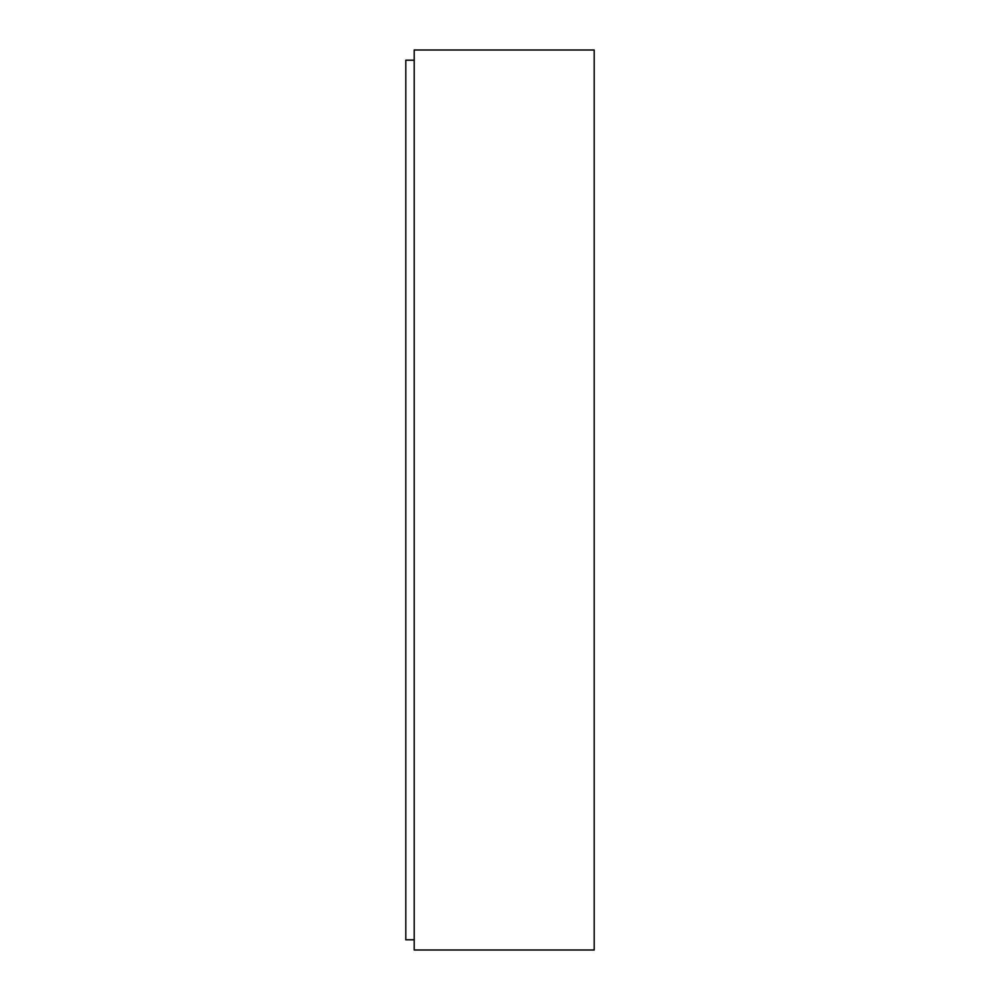 <?xml version="1.0" encoding="UTF-8"?>
<svg xmlns="http://www.w3.org/2000/svg" width="1000" height="1000" viewBox="0 0 1000 1000"><rect width="100%" height="100%" fill="white"/><g stroke="black" fill="none" stroke-linecap="round" stroke-linejoin="round"><path stroke-width="1.5" d="M594.2 50L414.2 50L414.2 950L594.2 950L594.2 50L414.2 50M594.2 950L414.2 950M414.2 939.8L405.8 939.8L405.8 60.2L414.2 60.2"/></g></svg>
